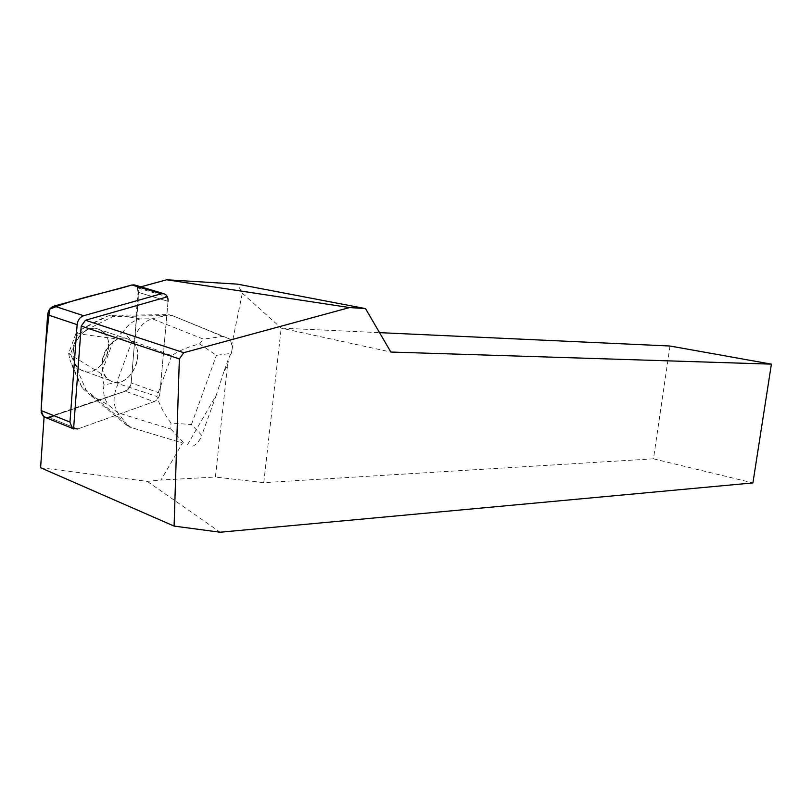 <?xml version="1.0" encoding="UTF-8"?>
<svg xmlns="http://www.w3.org/2000/svg" width="812" height="812" viewBox="0 0 812 812"><rect width="100%" height="100%" fill="white"/><g stroke="black" fill="none" stroke-linecap="round" stroke-linejoin="round"><path stroke-width="0.61" stroke-dasharray="4.06 3.04" d="M132.904 342.359C147.632 356.082 126.926 391.181 110.107 380.554C91.096 371.216 109.793 329.723 128.56 339.314L132.904 342.359M45.391 417.469L48.162 417.145L77.647 428.99L154.067 401.676C157.355 400.194 159.314 397.372 159.913 393.201L168.054 301.323L138.05 292.259L137.319 287.813L140.862 286.839M134.67 284.992C137.512 286.088 138.862 288.575 138.73 292.462L131.179 382.868C130.6 386.959 128.661 389.73 125.352 391.161L48.832 417.419L44.822 417.439M103.703 332.595C118.582 346.206 98.019 380.615 81.068 370.008C61.935 360.67 80.408 319.999 99.318 329.57L103.703 332.595M131.432 427.843L97.937 400.083L125.352 391.161C128.661 389.73 130.6 386.959 131.179 382.858L136.741 316.183L136.071 315.969L172.256 315.553L230.121 339.152L222.762 336.422L203.396 339.132L152.23 318.771C143.186 321.582 136.964 329.124 133.564 341.416L171.697 355.595C179.614 350.459 188.902 346.562 199.579 343.902L216.418 355.341L231.318 353.342L229.339 356.559L223.838 371.825L227.502 365.522L215.403 477.04L160.979 480.054L182.487 443.017L128.58 426.736L182.487 443.017M40.6 467.742L147.246 481.374L160.979 480.054M48.162 417.145L97.937 400.083M136.071 315.969L138.05 292.259M231.318 353.342L232.658 346.328L231.755 344.806L242.331 293.223L237.378 284.129M231.755 344.806L230.121 339.152M223.838 371.825L216.276 395.109L187.592 444.59M44.081 417.135L73.577 429.02L77.647 428.99L154.067 401.676L125.352 391.161L154.067 401.676C157.355 400.194 159.314 397.372 159.913 393.201L168.054 301.323L167.363 296.816L137.319 287.813M102.353 360.335C101.317 369.815 103.906 376.555 110.107 380.554C129.808 392.602 149.824 347.526 128.56 339.314C118.593 334.412 104.139 345.8 102.353 360.335M73.151 350.053C72.177 359.371 74.826 366.029 81.068 370.008C100.932 382.026 120.724 337.812 99.318 329.57C89.279 324.678 74.856 335.762 73.151 350.053M147.246 481.374L220.164 532.225M670.001 346.024L653.467 458.821L263.768 482.643L215.403 477.04M653.467 458.821L752.917 482.917M227.502 365.522L229.339 356.559M263.768 482.643L281.196 328.119L379.549 332.646M232.658 346.328L231.085 354.002M242.331 293.223L281.196 328.119L390.866 352.043M222.762 336.422L172.256 315.553M216.276 395.109L201.762 435.394L191.439 424.564L170.967 422.991C164.379 414.252 159.68 405.401 156.868 396.459L118.166 383.629C112.817 395.292 112.736 405.036 117.943 412.861L128.58 426.736L89.878 394.713L108.808 405.259L117.943 412.861L170.865 429.081L170.967 422.991M199.579 343.902L203.396 339.132M98.597 400.336L86.052 389.943L70.482 354.093L77.749 334.321L112.959 316.457L136.741 316.183M81.809 387.03L69.913 359.767C74.136 371.175 78.104 380.27 81.809 387.03L83.118 388.836L86.052 389.943M83.118 388.836L89.878 394.713M123.454 331.651L114.137 338.543L101.277 373.693L103.997 384.888L116.837 382.493L131.808 341.466L123.454 331.651C127.596 324.78 133.219 320.537 140.314 318.933L152.23 318.771L169.343 314.65L118.978 315.188L109.985 315.503L112.959 316.457M192.85 446.153C196.778 444.245 199.752 440.662 201.762 435.394M80.987 329.621L107.803 316.071C100.586 318.984 91.644 323.501 80.987 329.621L75.881 333.681L77.749 334.321M75.881 333.681L68.624 353.433L69.913 359.767M68.624 353.433L70.482 354.093M109.985 315.503L107.803 316.071M103.997 384.888C102.738 392.795 104.342 399.585 108.808 405.259M137.025 286.514C140.456 301.079 135.401 318.862 135.208 334.625L131.179 382.838C128.651 392.988 118.938 392.561 112.076 395.718L53.907 415.673M41.148 412.303L41.097 410.557M131.92 284.992L133.32 284.799M159.913 393.201L131.179 382.868L159.913 393.201M138.73 292.462L168.054 301.323M77.647 428.99L48.832 417.419M191.439 424.564L216.418 355.341M118.166 383.629L116.837 382.493M131.808 341.466L133.564 341.416M171.697 355.595L156.868 396.459M140.314 318.933L118.978 315.188M170.865 429.081L184.192 443.281M76.084 333.509L114.137 338.543M101.277 373.693L68.665 353.687M128.56 339.314L99.318 329.57L128.56 339.314M110.107 380.554L81.068 370.008L110.107 380.554"/><path stroke-width="1.22" d="M168.054 301.323C168.226 297.375 166.896 294.857 164.075 293.771L161.334 293.782L83.666 315.736C79.931 317.127 77.749 320.101 77.14 324.658L69.984 422.088L72.349 428.32L77.647 428.99M44.822 417.439L43.513 416.708L41.097 410.557L47.634 314.782C48.223 310.296 50.385 307.393 54.13 306.053L131.92 284.992L134.67 284.992L164.075 293.771M174.093 526.085L220.164 532.225L752.917 482.917L771.4 364.141L390.866 352.043L365.501 308.58L349.566 307.565L183.745 352.702L179.35 358.934L174.093 526.085L40.6 467.742L44.081 417.135L45.391 417.469M140.862 286.839L166.693 279.775L237.378 284.129L365.501 308.58M179.35 358.934L81.21 326.059L73.577 429.02M771.4 364.141L670.001 346.024L379.549 332.646M167.363 296.816L85.463 320.243L81.21 326.059M85.463 320.243L183.745 352.702M349.566 307.565L166.693 279.775M53.907 415.673C47.806 419.286 43.554 418.17 41.148 412.303M69.984 422.088L41.097 410.557C42.6 377.113 45.462 343.334 49.684 309.22C77.698 297.476 106.118 292.98 131.92 284.992L161.334 293.782M133.32 284.799L137.025 286.514M77.14 324.658L47.634 314.782M54.13 306.053L83.666 315.736M72.349 428.32L43.513 416.708"/></g></svg>
